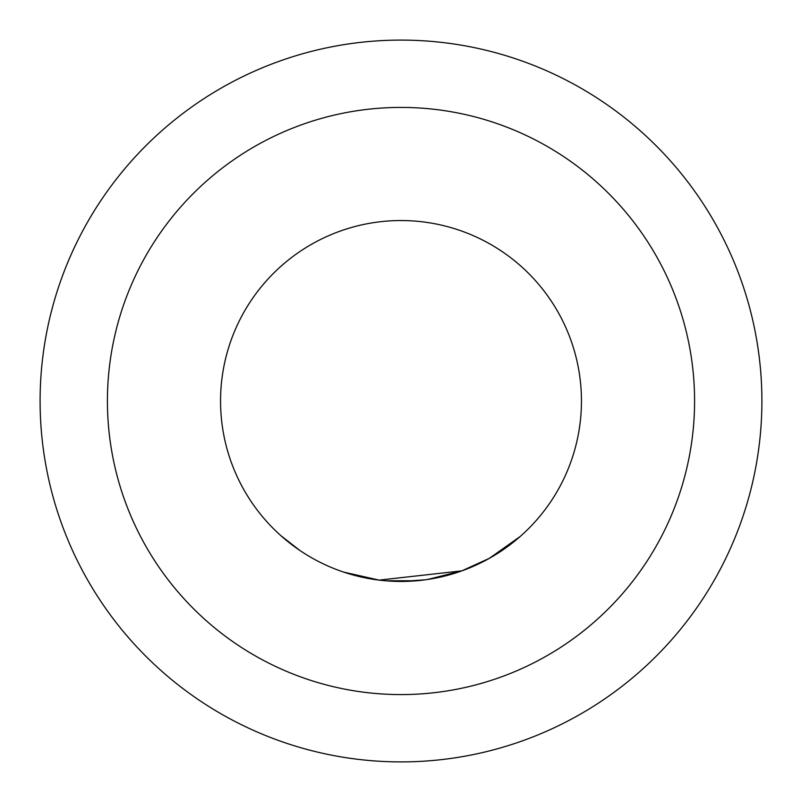 <?xml version="1.0" encoding="UTF-8"?>
<svg xmlns="http://www.w3.org/2000/svg" width="802" height="802" viewBox="0 0 802 802"><rect width="100%" height="100%" fill="white"/><g stroke="black" fill="none" stroke-linecap="round" stroke-linejoin="round"><path stroke-width="1.2" d="M280.88 535.666L299.948 550.503L280.88 535.666M528.598 273.402A180.45 180.45 0 0 0 273.402 273.402A180.45 180.45 0 0 0 273.402 528.598A180.45 180.45 0 0 0 528.598 528.598A180.45 180.45 0 0 0 528.598 273.402M427.626 579.475L461.922 570.854L379.115 580.117L343.757 572.127M341.812 571.465L339.086 570.493M425.2 579.816L401.18 581.44M520.137 536.528L489.29 558.372L461.912 570.823M376.509 579.776L373.912 579.405M416.829 580.748L385.431 580.778M107.418 401A293.582 293.582 0 0 0 401 694.582A293.582 293.582 0 0 0 694.582 401A293.582 293.582 0 0 0 401 107.418A293.582 293.582 0 0 0 107.418 401M761.9 401A360.9 360.9 0 0 1 401 761.9A360.9 360.9 0 0 1 40.1 401A360.9 360.9 0 0 1 401 40.1A360.9 360.9 0 0 1 761.9 401M273.402 273.402A180.45 180.45 0 0 0 273.402 528.598A180.45 180.45 0 0 0 528.598 528.598"/></g></svg>
